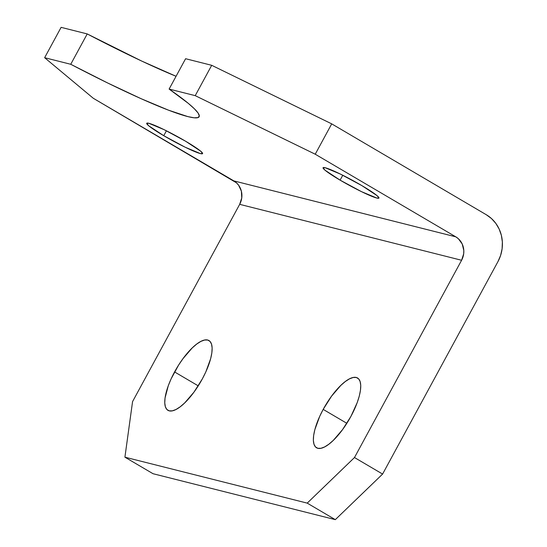 <?xml version="1.0" encoding="UTF-8"?>
<svg xmlns="http://www.w3.org/2000/svg" width="547" height="547" viewBox="0 0 547 547"><rect width="100%" height="100%" fill="white"/><g stroke="black" fill="none" stroke-linecap="round" stroke-linejoin="round"><path stroke-width="0.82" d="M340.104 180.148L342.764 175.252L340.104 180.148L361.519 191.662L376.774 198.041L378.982 197.939L376.931 195.546L361.902 185.638A31.794 2.967 28.5 0 1 378.948 198.062A31.794 2.967 28.5 0 1 340.104 180.148A31.794 2.967 28.5 0 1 323.058 167.724A31.794 2.967 28.5 0 1 361.902 185.638L340.487 174.124L325.233 167.744L323.024 167.847L325.075 170.24L340.104 180.148M163.758 135.704L166.418 130.801L163.758 135.704L185.166 147.218L200.421 153.598L202.629 153.495L200.578 151.102L185.549 141.194A31.794 2.967 28.5 0 1 202.595 153.618A31.794 2.967 28.5 0 1 163.758 135.704A31.794 2.967 28.5 0 1 146.712 123.28A31.794 2.967 28.5 0 1 185.549 141.194L164.141 129.68L148.887 123.301L146.678 123.403L148.729 125.796L163.758 135.704M174.575 371.939A40.464 13.798 120.4 0 1 208.954 340.549A40.464 13.798 120.4 0 1 202.315 378.934L205.802 371.96L210.657 358.675L211.846 352.87L212.133 347.94L211.511 344.063L210.007 341.39L207.669 340.029L204.592 340.029L200.899 341.39L196.722 344.056L192.229 347.926L182.985 358.661L178.589 365.102L171.088 378.914L168.271 385.758L165.044 398.004L164.756 402.934L165.379 406.811L166.883 409.484L169.221 410.845L172.298 410.845L175.99 409.491L180.168 406.818L184.66 402.948L193.905 392.22L202.315 378.934A40.464 13.798 120.4 0 1 167.936 410.325A40.464 13.798 120.4 0 1 174.575 371.939L198.246 385.854L174.575 371.939M323.181 409.395A40.464 13.798 120.4 0 1 357.56 378.004A40.464 13.798 120.4 0 1 350.921 416.39L357.225 402.571L359.27 396.124L360.452 390.326L360.747 385.396L360.124 381.519L358.613 378.845L356.282 377.485L353.205 377.485L349.506 378.839L345.335 381.512L340.843 385.382L331.598 396.11L323.181 409.395L319.701 416.37L314.84 429.655L313.65 435.46L313.363 440.39L313.985 444.267L315.496 446.94L317.828 448.301L320.904 448.301L324.603 446.94L328.774 444.273L333.267 440.403L342.511 429.668L350.921 416.39A40.464 13.798 120.4 0 1 316.549 447.781A40.464 13.798 120.4 0 1 323.181 409.395L346.853 423.31L323.181 409.395M211.703 65.305L195.224 95.65L169.119 89.072L185.597 58.72L211.703 65.305L185.597 58.72L169.119 89.072L195.224 95.65L315.229 154.213L455.781 236.83L233.856 180.9L93.305 98.282L44.635 57.702L70.741 64.279L107.807 83.055L141.153 98.713L168.476 110.166L187.867 116.607L194.144 117.796L197.98 117.598L199.313 116.019L198.123 113.072L194.417 108.819L188.271 103.335L169.119 89.072A164.756 15.371 28.5 0 1 199.129 116.737A164.756 15.371 28.5 0 1 70.741 64.279L44.635 57.702L61.114 27.35L87.219 33.928L61.114 27.35L44.635 57.702L93.305 98.282L236.441 182.801L238.608 185.214L241.384 191.183L241.753 197.898L239.675 204.339L461.593 260.269L354.483 457.538L307.209 503.124L335.318 519.65L382.599 474.064L497.948 261.616L500.621 255.374L502.112 248.741L502.365 241.972L501.367 235.313L499.151 229.036L495.814 223.374L491.479 218.547L486.31 214.745L331.708 123.861L211.703 65.305L195.224 95.65L315.229 154.213L455.781 236.83L458.365 238.731L462.201 243.976L463.801 250.444L463.678 253.829L461.593 260.269L354.483 457.538L382.599 474.064L497.948 261.616A34.687 32.444 -75.9 0 0 486.31 214.745L331.708 123.861L315.229 154.213L331.708 123.861L211.703 65.305M176.066 76.286L141.577 61.004L87.219 33.928L70.741 64.279L87.219 33.928A164.756 15.371 -151.5 0 0 176.066 76.286M153.023 473.709L335.318 519.65L153.023 473.709L124.914 457.183L307.209 503.124L124.914 457.183L132.565 401.607L239.675 204.339L132.565 401.607L124.914 457.183L153.023 473.709M335.318 519.65L382.599 474.064L354.483 457.538L307.209 503.124L335.318 519.65M239.675 204.339A17.34 16.225 104.1 0 0 233.856 180.9L455.781 236.83A17.34 16.225 -75.9 0 1 461.593 260.269L239.675 204.339"/></g></svg>
